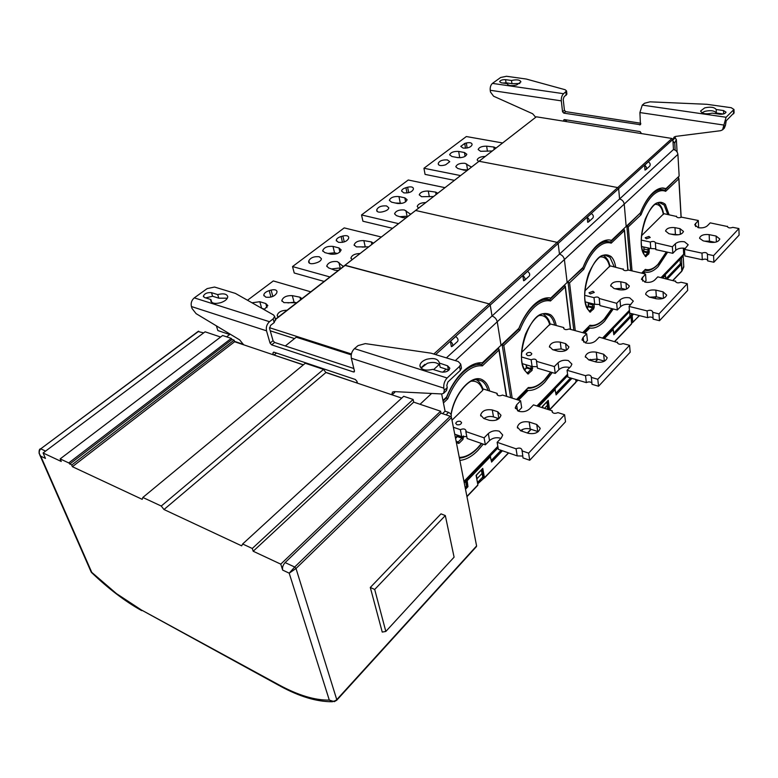 <?xml version="1.0" encoding="UTF-8"?>
<svg xmlns="http://www.w3.org/2000/svg" width="778" height="778" viewBox="0 0 778 778"><rect width="100%" height="100%" fill="white"/><g stroke="black" fill="none" stroke-linecap="round" stroke-linejoin="round"><path stroke-width="1.17" d="M476.165 546.73L476.593 545.942L451.483 417.582L450.306 416.288L440.99 413.137L440.601 411.212L413.702 402.138L413.128 399.454L403.704 396.294L242.648 543.987L252.276 548.48L253.2 551.242L280.77 564.147L282.677 570.099C282.132 567.483 282.949 564.974 285.118 562.582L440.99 413.137M40.33 449.178L40.388 448.799C39.318 449.198 38.91 450.773 39.153 453.525L40.767 456.19L45.455 458.398L43.082 452.981L61.248 461.471L60.149 458.913L68.765 462.929L71.702 465.04L72.403 466.693L142.209 499.34L142.841 497.463L161.25 506.04L163.983 509.522L325.914 372.536L401.74 398.103M325.914 372.536L323.541 369.385L305.277 363.258L142.841 497.463M69.689 464.096L232.087 339.48L234.11 340.151L234.596 341.746L303.284 364.911M232.087 339.48L231.28 338.411L222.625 335.503L60.149 458.913M43.082 452.981L205.1 331.807L220.602 337.03M198.264 331.584L203.671 332.877M285.118 562.582L294.687 567.026L296.01 568.494L336.767 699.655L334.287 701.649L329.298 700.093C314.876 700.356 298.071 695.279 278.903 684.844L141.158 609.835L116.437 593.595L91.755 572.355L40.767 456.19C38.735 453.623 38.715 451.172 40.728 448.828L45.601 451.094M163.983 509.522L241.676 545.855L242.648 543.987M91.541 572.53L91.133 571.966L91.541 572.53C108.492 588.751 125.209 601.462 141.713 610.642M91.133 571.966L39.766 454.916M476.593 545.942L336.767 699.655C334.404 701.668 331.914 701.814 329.298 700.093L289.202 573.172L282.677 570.099M451.483 417.582L296.01 568.494L289.202 573.172L294.687 567.026L450.306 416.288M280.77 564.147L440.601 411.212M253.2 551.242L413.702 402.138M252.276 548.48L413.128 399.454M161.25 506.04L323.541 369.385M72.403 466.693L234.596 341.746M71.702 465.04L234.11 340.151M68.765 462.929L231.28 338.411M382.241 632.076L370.299 587.458L440.99 513.859L445.317 515.571L454.089 557.165L385.83 631.444L382.241 632.076M385.83 631.444L374.695 589.461L370.299 587.458M374.695 589.461L445.317 515.571M243.65 344.8L239.653 339.869L196.105 313.651L192.059 308.506L191.427 306.542C190.659 303.089 191.612 300.191 194.286 297.867L207.152 288.609L214.553 287.043L235.394 293.403L273.613 315.012L274.634 316.471L273.146 318.883L269.499 321.703C266.825 324.193 265.833 327.227 266.523 330.815L191.427 306.542M443.654 393.269L446.523 390.556L447.233 387.58L446.805 385.382L447.895 381.998L460.294 370.367L461.461 368.12L460.722 364.133L458.203 361.498L430.944 353.163L365.32 343.613L358.065 345.588L354.467 348.632C351.802 351.306 350.761 354.515 351.345 358.25L354.447 370.97L354.272 371.884L353.465 371.952L271.629 344.849L270.034 343.079L266.523 330.815M391.762 394.738L392.452 392.112L394.164 391.606L441.612 393.95L443.586 393.337L444.287 390.361L443.849 388.164C443.411 384.274 444.501 380.88 447.117 378.001L459.555 366.38L460.722 364.133M273.409 354.836L272.893 353.056L273.71 352.103L355.313 379.479L356.976 381.327L357.433 383.165M392.054 394.835L394.767 392.375L394.65 391.626M419.925 365.641C420.178 362.956 422.396 360.846 426.568 359.319C433.949 357.598 438.218 358.843 439.385 363.054L447.603 365.835L449.849 368.198C448.673 371.32 445.726 372.565 441.009 371.933L432.772 369.346C425.371 371.067 421.083 369.832 419.925 365.641L420.198 366.944M353.854 368.519L274.644 342.456L273.049 340.696L269.567 328.442L270.559 325.408L274.187 322.588L275.48 319.505L345.228 265.298L489.187 303.906L490.228 305.073L489.187 303.906L557.174 242.376L558.157 243.465L557.174 242.376L617.722 187.576L618.656 188.607L617.722 187.576L671.978 138.465L672.873 139.437L618.656 188.607L619.58 198.974L618.656 188.607L558.157 243.465L559.47 254.124L558.157 243.465L490.228 305.073L492.017 316.014L490.228 305.073L435.622 354.593M211.49 292.664C207.22 292.314 204.507 293.52 203.35 296.262L204.692 297.595L210.896 299.549L210.741 300.609C211.645 303.401 215 304.091 220.806 302.661C225.231 301.086 227.546 299.083 227.75 296.661C226.836 293.86 223.49 293.17 217.704 294.59L211.49 292.664L212.608 296.243L218.803 298.178L227.361 298.207M461.461 368.12L461.315 367.313M439.376 363.287L440.154 367.245L448.984 370.046M421.034 368.15L427.365 363.258C433.375 361.673 437.528 362.422 439.813 365.514M205.625 297.886L212.608 296.243M218.803 298.178L217.704 294.59M210.896 299.549L211.781 302.37M303.42 364.794L274.206 355.099M356.441 382.834L325.749 372.312M270.229 330.796L294.531 338.586M351.238 354.865L296.262 337.195L285.322 345.967M451.075 416.833C451.785 415.189 450.948 413.711 448.595 412.389L445.084 411.212L441.651 393.95M445.084 411.212L442.526 413.653M431.605 393.454L420.042 404.278M357.141 381.988L356.392 382.64M276.501 353.047L274.148 354.924M243.495 344.401L234.479 341.357M230.162 334.151L226.622 336.845M677.901 154.375L624.228 204.099C623.742 201.453 622.196 199.742 619.58 198.974C622.196 199.742 623.742 201.453 624.228 204.099L564.39 259.56C563.797 256.818 562.163 255.009 559.47 254.124C562.163 255.009 563.797 256.818 564.39 259.56L497.239 321.781C496.52 318.961 494.779 317.045 492.017 316.014C494.779 317.045 496.52 318.961 497.239 321.781L501.022 345.306L518.858 328.365C522.952 318.348 527.97 310.49 533.912 304.801C539.203 299.9 544.289 297.575 549.171 297.809L550.805 298.013L583.033 267.399C586.816 258.024 591.358 250.798 596.658 245.712C600.956 241.725 605.08 239.799 609.038 239.916L611.547 240.324L640.401 212.909C643.902 204.099 648.035 197.408 652.8 192.847C656.331 189.56 659.725 187.945 662.973 187.984L665.997 188.597L679.155 176.091L677.901 154.375C677.492 151.807 676.024 150.183 673.476 149.512L672.873 139.437M671.978 138.465L536.343 116.807L344.81 265.356L489.187 303.906L433.793 354.039M459.847 460.382C465.857 459.856 471.876 456.55 477.896 450.452L483.274 444.112M269.48 327.694L351.413 353.971M433.618 369.608L439.132 364.551M446.387 357.89L673.476 149.512L672.902 139.982L673.991 137.161L675.722 136.393L720.613 130.704L722.577 129.819L726.088 117.254L733.975 109.474L731.213 107.704L706.784 104.291L649.99 101.84L644.476 103.26L642.278 105.108L639.905 112.557L640.45 124.694M450.394 341.386C452.592 343.137 453.214 344.771 452.271 346.288L451.376 346.628L450.394 341.386L455.733 336.543C457.921 338.284 458.534 339.918 457.59 341.435L452.31 346.249M442.945 400.466L446.572 397.023C451.036 386.267 456.618 377.69 463.328 371.271C469.951 365.164 476.292 362.334 482.36 362.762L501.022 345.306L497.239 321.781L455.325 360.613M247.492 300.25L273.302 280.946L310.743 291.808M287.063 310.208C281.451 310.354 278.154 312.095 277.172 315.43L278.242 317.064M264.092 309.625L267.846 305.569L265.794 303.546L259.803 301.708L251.984 302.788M269.188 290.632C265.745 291.769 263.946 293.296 263.791 295.202L265.813 297.167C271.104 297.75 274.76 296.321 276.774 292.888L277.007 291.458C276.472 289.786 274.498 289.328 271.084 290.087L269.188 290.632L270.987 297.06M301.981 298.616L299.929 297.186L292.314 295.64C286.567 295.426 283.066 297.07 281.821 300.58L283.931 302.632L296.651 302.759L294.074 302.224L287.928 302.924M229.685 334.511L217.859 330.562L216.381 325.856M264.841 309.255L261.709 308.283M476.418 475.164L476.865 478.723M477.264 478.451L482.078 473.432L481.261 470.126M483.08 389.068L482.778 390.245L451.989 420.208M518.333 411.144L521.678 407.73L520.599 400.796L516.621 404.832L515.308 407.604L518.751 411.29C522.933 412.282 526.531 411.513 529.526 408.956L533.484 404.881L552.185 410.803L552.03 411.426C552.857 413.478 554.831 413.877 557.943 412.622L564.595 414.732L565.518 421.773L529.721 460.255L523.01 457.921L522.067 450.092C521.231 447.934 519.227 447.515 516.057 448.818L497.132 442.312L501.324 438.004L502.714 435.009L499.281 431.187C495.08 430.137 491.424 430.924 488.312 433.57L484.101 437.839L465.837 431.557L466.051 430.749C465.263 428.785 463.367 428.425 460.362 429.67L453.37 427.268M497.132 442.312L498.348 449.353L517.205 455.898L522.709 456.044M465.837 431.557L467.15 438.51L485.355 444.831L489.537 440.562C492.639 437.917 496.286 437.129 500.468 438.189L500.964 438.374M454.731 434.192L461.694 436.614L466.781 436.546M483.877 418.525C486.834 416.531 490.043 415.987 493.485 416.891L498.922 418.681M520.424 430.691C523.39 428.639 526.657 428.085 530.236 429.028L538.23 431.693M461.694 436.614L460.362 429.67M564.595 414.732L528.622 453.146L521.882 450.822M483.031 388.903L497.113 393.357L496.928 394.057C497.706 395.924 499.573 396.265 502.53 395.078L520.599 400.796M492.299 409.967C485.968 409.024 482.068 410.716 480.61 415.044L483.77 418.486L489.216 420.295C495.567 421.277 499.486 419.595 500.974 415.257L497.735 411.747L492.299 409.967L493.485 416.891M456.949 424.739C459.467 425.119 461.014 424.438 461.607 422.687L460.401 421.355C457.882 420.976 456.336 421.657 455.752 423.407L456.949 424.739M517.351 427.073C518.829 422.697 522.767 421.015 529.176 422.016L536.732 424.487L540.214 428.308C538.716 432.694 534.749 434.367 528.32 433.327L520.735 430.798L517.351 427.073L517.506 428.046M497.113 393.357L497.395 395.059M552.185 410.803L552.399 412.398M528.622 453.146L529.721 460.255M517.205 455.898L516.057 448.818M484.101 437.839L485.355 444.831M481.475 469.902L481.592 470.515M482.117 473.384L482.788 477.002L477.566 482.467M491.414 461.247L490.276 456.793L467.179 480.726L467.957 486.678L465.497 489.245M476.126 475.29L482.759 468.395L484.509 477.955L508.433 452.854M466.946 481.456L465.779 481.456L466.712 486.279L467.957 486.678M465.225 487.825L466.674 486.192M482.788 477.002L482.982 478.217M482.204 468.978L482.759 468.395M564.39 259.56L567.152 282.482L564.39 259.56M415.744 210.507L557.174 242.376L415.744 210.507M518.547 400.145L528.145 390.43C533.562 390.682 539.096 387.969 544.736 382.27L552.254 372.536M528.145 390.43L526.22 390.021M517.613 399.853L527.153 390.196M522.865 275.655C524.965 277.269 525.5 278.845 524.498 280.381L523.594 280.761L522.865 275.655L527.581 271.366C529.672 272.971 530.217 274.546 529.205 276.093L524.537 280.343M324.125 281.422L294.23 273L292.528 266.562L344.216 227.896L381.298 237.008M292.528 266.562L329.891 276.939M360.049 253.521C354.875 253.677 351.841 255.184 350.946 258.033L352.133 259.667M338.945 247.929L333.003 246.393C327.499 245.974 324.056 247.404 322.675 250.681L324.805 252.587L330.757 254.163C336.291 254.591 339.743 253.171 341.134 249.884L338.945 247.929L339.918 252.033M316.383 262.838C319.583 261.797 321.265 260.416 321.421 258.695L319.291 256.759C314.127 256.263 310.646 257.606 308.837 260.786L308.662 262.05C309.187 263.674 311.151 264.112 314.545 263.363L316.383 262.838M341.095 236.512C338.031 237.494 336.417 238.797 336.261 240.412L338.411 242.308C343.565 242.755 346.969 241.452 348.612 238.399L348.729 237.28C348.204 235.695 346.249 235.267 342.874 236.006L341.095 236.512L342.466 242.357M343.312 266.523L337.292 261.573C331.671 261.107 328.16 262.585 326.76 265.979L328.462 267.836L334.764 270.209L338.304 270.413M373.43 243.125L371.33 241.89L363.851 240.626C358.512 240.47 355.264 241.9 354.126 244.914L356.363 246.889L368.646 246.84M337.321 253.531L334.54 252.801L328.024 253.434M331.516 268.984L338.838 268.06L340.365 268.799M362.023 247.064L364.999 247.005M542.49 406.466L543.423 408.022M544.464 408.353L547.479 405.212L546.817 401.973M524.547 369.482L524.178 368.821M550.075 324.086L521.542 352.512M585.202 342.826L587.448 340.521L586.68 333.752L583.15 337.331L582.07 339.529L585.601 342.942C589.666 343.759 593.05 343.03 595.744 340.764L599.255 337.146L617.372 342.514C618.189 344.372 620.095 344.732 623.09 343.584L629.567 345.335L630.19 352.22L598.554 386.238L592.009 384.303L591.338 376.834C590.521 374.879 588.586 374.49 585.533 375.696L567.074 370.289L570.77 366.477L571.908 364.114L568.368 360.574C564.283 359.708 560.85 360.447 558.059 362.791L554.335 366.564L536.47 361.342L536.625 360.759C535.857 358.959 534.019 358.629 531.111 359.776L521.484 356.956M567.074 370.289L567.94 377.174L586.349 382.63C588.576 381.58 590.414 381.687 591.854 382.951M536.47 361.342L537.442 368.15L555.249 373.421L558.954 369.638C561.735 367.294 565.159 366.555 569.224 367.42L569.7 367.576M522.33 363.676L532.103 366.564L537.238 366.691M553.1 349.808L561.133 348.914L566.131 350.324M588.8 359.942L585.319 356.489C586.67 352.804 590.327 351.355 596.269 352.171L603.631 354.223L607.21 357.744C605.829 361.449 602.162 362.879 596.191 362.033L588.8 359.942L597.018 359.037L604.496 361.148M532.103 366.564L531.111 359.776M629.567 345.335L597.786 379.275L591.222 377.359M550.007 323.843L563.729 327.548L563.593 328.053C564.361 329.765 566.17 330.076 569.029 328.977L586.68 333.752M560.257 342.145C554.383 341.377 550.775 342.826 549.433 346.492L552.691 349.701L558.02 351.209C563.914 351.996 567.541 350.557 568.903 346.891L565.577 343.623L560.257 342.145L561.133 348.914M527.513 355.517C529.847 355.828 531.277 355.245 531.812 353.766L530.567 352.522C528.243 352.21 526.803 352.794 526.268 354.272L527.513 355.517M563.729 327.548L563.885 328.812M617.479 342.067L617.596 343.224M597.786 379.275L598.554 386.238M586.349 382.63L585.533 375.696M554.335 366.564L555.249 373.421M547.43 405.26L547.459 409.306M555.949 394.164L555.045 389.681L538.765 406.554M542.47 407.721L542.305 406.515L548.247 400.33L549.56 409.714L576.031 381.93L575.73 379.489M547.926 408.82L548.023 409.481M547.712 400.884L548.247 400.33M624.228 204.099L626.173 226.427L624.228 204.099M479.112 161.279L617.722 187.576L479.112 161.279M629.995 316.14L629.733 313.155L629.995 316.14M584.667 333.208L589.782 328.034L590.745 328.141C595.199 328.355 599.77 326.099 604.448 321.372L613.239 308.973M589.782 328.034L587.993 327.606M583.763 332.965L588.849 327.81M587.166 217.325C589.17 218.822 589.646 220.349 588.596 221.895L587.691 222.304L587.166 217.325L591.368 213.512C593.371 215 593.847 216.527 592.787 218.073L588.635 221.856M611.382 240.383L609.252 239.925M392.52 228.294L362.927 221.224L361.537 214.942L408.246 180L444.86 187.634M361.537 214.942L398.511 223.636M425.673 202.543C420.879 202.708 418.068 204.021 417.241 206.491L418.545 208.076M404.823 197.855L398.949 196.562C393.785 196.231 390.575 197.486 389.321 200.335L391.548 202.154L397.432 203.476C402.615 203.817 405.844 202.562 407.108 199.713L404.823 197.855L405.62 201.862M384.274 211.344C387.143 210.43 388.65 209.243 388.806 207.775L386.569 205.927C381.531 205.548 378.283 206.783 376.815 209.622L376.737 210.614C377.252 212.141 379.187 212.54 382.543 211.83L384.274 211.344M405.941 187.692C403.199 188.548 401.74 189.676 401.584 191.067L403.84 192.876C408.858 193.207 412.039 192.01 413.371 189.278L413.4 188.393C412.885 186.905 410.959 186.516 407.623 187.216L405.941 187.692L406.982 192.973M410.589 214.261L404.365 209.953C399.104 209.583 395.827 210.877 394.553 213.824L396.372 215.613L402.654 217.626L406.087 217.762M437.751 193.158L435.622 192.088L428.289 191.057C423.3 190.96 420.285 192.215 419.235 194.84L421.569 196.717L433.434 196.513M402.304 203.282L395.36 203.009M399.824 216.722L405.62 216.284L407.157 216.926M609.864 266.047L584.832 290.923M644.69 282.035L646.051 280.644L645.536 274.031L641.49 279.001L645.088 282.142C649.027 282.803 652.217 282.122 654.648 280.09L657.789 276.861L675.46 281.276C676.267 282.968 678.105 283.289 680.993 282.229L687.295 283.688L687.674 290.408L659.511 320.701L653.131 319.087L652.703 311.929C651.896 310.15 650.019 309.809 647.082 310.908L629.091 306.415L633.321 301.125L629.703 297.857C625.755 297.157 622.517 297.848 619.988 299.948L616.672 303.313L599.352 298.519C598.593 296.885 596.814 296.583 594.003 297.643L584.677 295.309M629.091 306.415L629.694 313.145L647.627 317.687C649.902 316.685 651.721 316.831 653.063 318.114M599.245 298.947L599.935 305.598L617.314 310.004L620.62 306.629C623.129 304.538 626.358 303.838 630.297 304.558L630.773 304.684M585.28 301.883L594.723 304.276L599.819 304.519M614.97 288.735L621.379 288.366L625.677 289.406M649.795 297.186L656.36 296.826L663.041 298.441M594.723 304.276L594.003 297.643M687.295 283.688L659.005 313.894L652.616 312.299M609.806 265.765L623.052 269.217C623.81 270.783 625.561 271.055 628.323 270.044L645.536 274.031M620.766 281.762C615.281 281.14 611.916 282.404 610.672 285.536L614.007 288.502L619.21 289.766C624.715 290.398 628.099 289.144 629.353 286.003L625.95 282.998L620.766 281.762L621.379 288.366M590.278 293.938L594.285 292.421L593.001 291.264L589.004 292.791L590.278 293.938M645.662 293.88C646.917 290.719 650.32 289.474 655.864 290.126L663.041 291.838L666.668 295.056C665.404 298.217 661.981 299.462 656.408 298.791L649.212 297.05L645.711 294.405M623.149 268.848L623.236 269.791M675.537 280.965L675.586 281.801M659.005 313.894L659.511 320.701M647.627 317.687L647.082 310.908M616.672 303.313L617.314 310.004M613.735 334.083L613.035 329.59L604.399 338.537M536.343 116.807L275.412 319.252M680.351 263.761L680.089 259.327M662.166 277.872L682.938 256.37L683.697 254.182L683.347 248.114M643.571 273.574L645.069 272.067L646.819 272.329C650.476 272.446 654.24 270.55 658.11 266.64L667.612 252.189M645.069 272.067L643.406 271.629M642.686 273.37L644.194 271.853M644.612 165.228C646.528 166.628 646.946 168.097 645.866 169.633L644.972 170.061L644.612 165.228L648.375 161.805C650.291 163.205 650.709 164.664 649.62 166.21L645.905 169.594M665.754 188.743L661.893 188.023M454.274 180.321L425.07 174.389L423.942 168.262L466.353 136.539L502.423 142.928M423.942 168.262L460.42 175.556M485.015 156.446C480.541 156.621 477.925 157.788 477.167 159.937L478.548 161.464M464.466 152.517L458.67 151.438C453.807 151.185 450.793 152.303 449.635 154.793L451.95 156.514L457.756 157.613C462.638 157.885 465.662 156.767 466.829 154.277L464.466 152.517L465.098 156.368M445.658 164.78L449.762 161.688L447.438 159.928C442.526 159.655 439.482 160.793 438.286 163.341L438.286 164.129C438.802 165.558 440.708 165.928 444.024 165.237L445.658 164.78M464.738 143.434L460.771 146.381L463.105 148.083C467.918 148.335 470.904 147.246 472.051 144.815L472.013 144.027C471.449 142.666 469.552 142.325 466.323 142.996L464.738 143.434L465.507 148.199M471.351 167.066L464.981 163.302C460.031 163.02 456.968 164.168 455.791 166.735L457.707 168.437L463.941 170.158L467.267 170.236M495.965 147.937L493.826 147.013L486.649 146.176C481.961 146.128 479.131 147.237 478.169 149.532L480.58 151.302L492.056 150.981M460.615 157.701L456.842 157.448M461.811 169.575L467.529 170.022M663.566 213.901L641.471 235.792M697.963 227.614L698.605 226.943L698.294 220.495L694.715 224.823L698.343 227.701C702.164 228.236 705.189 227.594 707.406 225.766L710.217 222.868L727.43 226.515C728.227 228.042 730.007 228.324 732.788 227.341L738.905 228.557L739.1 235.112L713.864 262.254L707.669 260.902L707.416 254.027C706.619 252.412 704.81 252.111 701.98 253.132L684.475 249.378L688.199 244.798L684.543 241.802C680.711 241.229 677.648 241.88 675.353 243.767L672.386 246.782L655.465 242.824C654.716 241.326 652.985 241.063 650.282 242.046L641.247 240.11M684.475 249.378L684.854 255.943L702.301 259.735C704.615 258.792 706.385 258.948 707.63 260.202M655.387 243.135L655.854 249.631L672.805 253.317L675.761 250.292C678.046 248.406 681.1 247.754 684.922 248.338L685.379 248.445M641.655 246.538L650.768 248.522L655.796 248.824M670.782 234.1L678.62 234.771M704.732 241.161L709.448 241.17L714.963 242.318M650.768 248.522L650.282 242.046M738.905 228.557L713.582 255.612L707.367 254.28M663.517 213.59L676.413 216.44C677.161 217.859 678.863 218.103 681.518 217.169L698.294 220.495M674.983 227.653C669.829 227.157 666.678 228.265 665.53 230.988L668.915 233.711L673.981 234.762C679.155 235.267 682.316 234.168 683.483 231.445L680.03 228.683L674.983 227.653L675.382 234.1M646.469 238.817L650.223 237.475L648.92 236.415L645.176 237.757L646.469 238.817M699.607 237.951C700.764 235.219 703.954 234.12 709.157 234.635L716.139 236.065L719.806 239.002C718.629 241.744 715.429 242.843 710.197 242.298L703.195 240.849L699.626 238.34M676.481 216.167L676.52 216.868M727.479 226.291L727.498 226.894M713.582 255.612L713.864 262.254M702.301 259.735L701.98 253.132M672.386 246.782L672.805 253.317M535.595 117.157L532.658 113.753L493.583 96.209L490.48 92.018L490.228 90.267C489.975 87.243 490.724 84.958 492.445 83.392L500.633 77.508L506.507 76.273L526.288 79.045L565.159 89.733L566.549 90.938L563.603 93.71C561.91 95.344 561.152 97.727 561.317 100.848L490.228 90.267M640.42 124.713L563.807 113.141L562.543 111.75L561.317 100.848M563.603 121.164L563.865 119.763L564.536 119.608L640.138 131.608L641.49 133.592M672.902 139.982L674.691 138.358L675.012 136.568M722.655 129.751L724.328 128.166L725.456 125.316L726.205 120.785L734.072 112.771M700.647 110.953L704.683 107.889C710.509 106.596 714.35 107.14 716.198 109.513L723.559 110.564L726.03 112.158C725.252 113.714 723.112 114.395 719.631 114.201L712.24 113.141C705.646 114.483 701.785 113.753 700.647 110.953L700.667 111.322M640.712 123.225L565.684 111.643L564.429 110.252L563.214 99.37L563.972 96.997L566.88 93.992M505.603 79.657C502.384 79.56 500.39 80.241 499.612 81.719L501.275 82.789L507.198 83.635C508.102 85.706 511.243 86.154 516.602 84.987L520.91 81.885C520.025 79.794 516.893 79.327 511.506 80.494L505.603 79.657L506.04 82.828L511.943 83.674L519.821 83.499M565.645 121.125L565.489 119.763M701.902 112.781L704.839 111.361C710.654 110.077 714.486 110.622 716.334 113.014L723.287 114.016M716.198 109.513L716.334 113.014M502.938 83.022L506.04 82.828M511.943 83.674L511.506 80.494M681.557 257.8L681.859 271.036M672.97 141.129L674.75 143.074L675.168 150.135M567.036 120.007L565.266 121.426M641.869 273.185L645.322 269.382C649.309 270.511 653.52 268.848 657.955 264.374L666.338 251.907M626.348 226.262L628.264 226.923L632.037 270.909M623.431 229.024L624.394 230.619L611.207 243.164L610.662 242.055L607.832 241.52L610.662 242.055M630.686 270.598L626.864 226.369L639.438 213.824M640.333 212.978L639.954 213.931L641.023 214.777L628.264 226.923M642.103 208.874C645.059 202.601 648.356 197.738 651.983 194.267C655.397 191.077 658.674 189.501 661.825 189.54L665.2 190.328L665.637 191.33C661.757 189.676 657.507 190.989 652.878 195.259C648.288 199.693 644.34 206.199 641.023 214.777M567.522 282.142L582.664 268.381L583.801 269.266C587.361 260.153 591.698 253.132 596.814 248.192C601.968 243.426 606.762 241.754 611.207 243.164M604.253 240.733L607.832 241.52C604 241.404 600.013 243.281 595.86 247.151C590.697 252.13 586.291 259.21 582.664 268.381L582.129 268.264M564.264 285.225L565.227 286.956L550.493 300.979L549.832 299.754L547.897 299.462L549.832 299.754M544.444 298.353L549.706 299.705L564.799 285.361M573.814 330.271L568.057 282.268L569.564 282.822L575.273 330.669M582.917 332.731L590.016 325.243C594.567 326.079 599.303 324.018 604.224 319.058L611.809 308.613M516.748 399.581L528.35 387.522C533.572 387.989 538.94 385.45 544.435 379.907L550.649 372.059M443.071 401.069L446.407 397.889L445.852 397.714M477.118 363.17L481.008 364.454C475.134 364.036 469.008 366.788 462.618 372.711C456.083 378.993 450.676 387.386 446.407 397.889L447.71 398.861L443.441 402.936M481.553 364.522L482.35 365.874C476.437 365.174 470.213 367.838 463.688 373.887C457.221 380.111 451.901 388.436 447.71 398.861M501.625 344.732L503.804 345.451L512.196 398.132M497.969 348.204L499.038 349.215L498.931 350.09L482.35 365.874M510.621 397.636L502.17 344.887L518.576 329.298L518.031 329.152M544.055 298.47L547.897 299.462C543.18 299.229 538.269 301.485 533.154 306.24C527.358 311.813 522.505 319.505 518.576 329.298L519.792 330.222L503.804 345.451M198.76 331.214L40.728 448.828L198.39 331.234M141.158 609.835L279.399 685.661M332.469 701.737C316.967 701.863 299.54 696.65 280.187 686.099L278.903 684.844M443.849 388.164L351.345 358.25M444.287 390.361L447.233 387.58M354.467 348.632L447.117 378.001M353.465 371.952L354.476 371.077M274.644 342.456L271.629 344.849M270.034 343.079L273.049 340.696M194.286 297.867L269.499 321.703M460.294 370.367L459.555 366.38M448.371 369.813L447.603 365.835M274.187 322.588L273.146 318.883M273.973 352.201L272.893 353.056M446.047 414.849L448.595 412.389M463.96 481.387L497.832 446.368M424.895 364.328L421.316 367.566M446.154 369.122L442.799 372.234M266.951 307.65L265.794 303.546M259.803 301.708L261.671 308.263M272.854 296.437L271.084 290.087M292.314 295.64L294.074 302.224M300.59 299.695L299.929 297.186M471.06 381.23C476.632 380.578 480.541 383.593 482.778 390.245M456.657 434.863L456.939 436.322L457.299 435.145M455.431 437.81L456.939 436.322L456.725 437.285L457.289 435.077M516.621 404.832L517.565 410.794M489.537 440.562L488.312 433.57M498.902 418.681L497.735 411.747M537.763 431.518L536.732 424.487M529.176 422.016L530.236 429.028M491.404 460.459L501.149 450.326M465.195 487.728L466.625 486.24M501.236 450.355L491.424 460.566M491.511 461.062L501.664 450.501M502.423 450.763L491.57 462.083M466.897 496.422L477.887 484.898L476.087 475.329M482.525 468.813L476.233 475.348L477.799 484.441M465.322 488.331L467.14 486.435L466.382 480.59M490.091 456.044L490.646 456.89M490.276 456.793L489.858 456.278M466.751 480.201L467.179 480.726M484.509 477.955L483.43 478.344L484.509 477.955M477.789 483.653L483.43 478.344M483.78 478.11L482.146 469.202M536.908 405.96L567.57 374.257M333.003 246.393L334.54 252.801M309.45 263.207L308.837 260.786M308.681 261.768L308.924 262.75M344.255 241.909L342.874 236.006M338.868 262.351L340.404 268.78M343.069 266.708L342.874 265.911M363.851 240.626L365.271 246.996M371.865 244.341L371.33 241.89M539.358 315.518C544.444 315.012 547.926 318.173 549.803 325.01M526.093 364.794L526.366 367.537L526.677 366.623M524.673 369.686L526.366 367.537L526.103 368.509L526.716 366.837L526.531 365.592L526.181 366.292M583.15 337.331L583.704 342.126M558.954 369.638L558.059 362.791M566.394 350.178L565.577 343.623M604.36 361.109L603.631 354.223M596.269 352.171L597.018 359.037M570.77 378.011L555.949 393.435M556.017 393.931L571.178 378.137M571.927 378.361L556.046 394.903M527.358 433.006L530.927 429.262M523.069 429.252L521.386 431.012M520.628 430.759L521.241 430.127M554.85 388.99L555.356 389.807M555.045 389.681L554.656 389.195M575.924 379.538L576.167 381.531M548.86 409.743L547.654 401.108M602.59 338.051L629.441 310.286M398.949 196.562L400.203 202.815M377.204 211.49L376.815 209.622M376.737 210.488L376.863 211.091M408.683 192.662L407.623 187.216M405.96 210.624L407.195 216.887M410.278 214.495L410.123 213.726M428.289 191.057L429.339 196.727M436.059 194.481L435.622 192.088M600.383 256.925C605.002 256.584 608.085 259.871 609.631 266.786M588.139 302.613L588.508 305.511M587.02 307.466L588.246 306.24L587.944 307.213L588.11 305.025M588.382 304.305L588.382 302.671M642.375 277.231L642.696 281.121M620.62 306.629L619.988 299.948M626.494 289.085L625.95 282.998M663.488 298.275L663.041 291.838M655.864 290.126L656.36 296.826M614.737 341.328L631.61 323.629L631.133 316.549L630.394 315.975L613.735 333.305M613.716 333.072L630.092 316.033L631.007 316.802L630.024 316.247M613.784 333.791L630.569 316.315M631.561 323.074L631.007 316.802L613.803 334.725M577.227 379.927L577.305 380.598L577.791 380.092M595.258 361.77L597.679 359.222M590.191 359.329L589.432 360.117M576.09 380.919L577.179 381.026L578.005 380.16M613.852 334.404L613.307 329.736M661.037 277.61L683.697 254.182M458.67 151.438L459.681 157.526M438.539 164.751L438.286 163.341M467.131 147.985L466.323 142.996M466.576 163.886L467.578 169.993M470.982 167.348L470.855 166.589M486.649 146.176L487.417 151.243M494.166 149.337L493.826 147.013M655.222 204.361C659.394 204.196 662.107 207.57 663.362 214.495M643.824 247.005L643.96 250.691M643.036 251.965L643.97 250.808L643.639 250.088M695.454 223.374L695.62 226.554M675.761 250.292L675.353 243.767M680.371 234.295L680.03 228.683M716.382 241.958L716.139 236.065M709.157 234.635L709.448 241.17M681.013 263.693L666.133 278.796M681.022 263.703L681.392 264.316L680.41 263.83M666.532 278.884L680.974 263.849M672.863 280.352L681.791 270.987L681.392 264.316L667.242 279.049M655.465 298.567L655.319 296.632M633.574 314.127L632.164 315.605L632.757 322.423L639.292 315.576M665.705 278.699L665.258 275.48L662.798 278.018M655.387 296.642L655.446 298.344M631.678 322.734L632.757 322.423L631.707 323.103M630.676 315.956L631.717 315.119L632.164 315.605L630.909 316.092M631.717 315.119L632.854 313.942M632.446 313.845L630.783 315.314L632.251 313.787M665.774 278.709L665.501 275.636M665.939 278.748L680.487 263.616L681.489 264.102L681.761 270.53M655.446 297.478L656.126 296.768M723.628 125.025L639.905 112.557M723.696 126.97L725.456 125.316M642.278 105.108L726.088 117.254M639.633 124.918L640.761 123.945M565.684 111.643L563.807 113.141M562.543 111.75L564.429 110.252M492.445 83.392L563.603 93.71M733.596 113.86L733.489 110.34M723.676 113.909L723.559 110.564M566.238 95.237L565.869 91.95M564.779 119.647L563.544 120.639M682.287 270.073L683.765 266.144M676.345 139.408L674.75 143.074M664.918 190.202L677.434 177.734M681.071 217.383L678.815 178.784L665.637 191.33M641.626 273.127L645.322 269.382M669.08 214.699L665.316 204.342C658.694 199.022 651.993 203.992 645.195 219.26C639.788 236.113 639.905 248.581 645.536 256.672L648.842 253.861L649.319 248.201M666.445 251.936C659.209 267.253 649.474 271.473 646.333 270.462L644.787 270.238M610.448 241.977L623.956 229.14M627.875 270.267L624.394 230.619M582.664 332.663L590.016 325.243M583.801 269.266L569.564 282.822M615.68 267.117C614.931 262.361 613.424 258.85 611.148 256.614C603.514 251.634 596.016 257.285 588.654 273.574C582.917 291.4 583.354 304.256 589.948 312.134L593.633 308.963L594.266 306.989L593.974 304.091M611.946 308.642C605.401 320.293 598.185 326.128 590.288 326.157L589.51 326.07M516.495 399.493L528.35 387.522M481.456 443.479L477.488 448.031C471.351 454.226 465.273 457.347 459.263 457.396M476.924 363.219L481.524 364.512L498.513 348.369M519.792 330.222C523.643 320.497 528.427 312.873 534.155 307.349C539.942 302 545.388 299.88 550.493 300.979M570.4 329.347L565.227 286.956M564.517 350.995L565.382 350.119M556.231 325.525C555.268 320.585 553.45 317.035 550.775 314.886C541.916 310.354 533.475 316.821 525.461 334.277C519.354 353.193 520.181 366.438 527.941 373.994L532.074 370.416L532.453 366.38M506.439 396.313L498.931 350.09M496.033 420.159L497.842 418.331M489.663 391.003C488.438 385.859 486.231 382.28 483.041 380.248C472.878 372.915 454.615 391.888 450.987 414.46M456.268 442.06L458.32 443.45L459.176 443.178L462.998 439.366L463.484 435.933M462.998 439.366L461.957 438.209L461.996 436.439M457.376 435.787L462.19 437.469L463.707 437.139M456.9 441.554L458.125 442.021L461.957 438.209L457.211 436.555M457.007 441.622L459.176 443.178M457.727 442.069L458.32 443.45M487.942 390.459C486.707 385.966 484.645 382.805 481.757 380.977L477.643 379.625C468.385 378.127 454.051 395.642 451.133 414.732M532.074 370.416L531.092 369.326L530.966 366.234M526.706 367.265L531.316 368.626L532.736 368.325M527.503 372.798L531.092 369.326L526.502 367.965M527.173 372.555L528.68 373.8M527.445 372.779L527.941 373.994M554.675 325.107C553.693 320.721 551.981 317.55 549.54 315.605L545.067 313.874C528.865 310.519 512.05 365.31 527.785 372.983L527.513 372.798M594.003 304.597L592.651 304.879L592.622 303.751M593.633 308.963L592.7 307.942L592.651 304.879L588.343 303.79M588.508 306.153L594.266 306.989M589.568 311.025L592.7 307.942L588.265 306.804M589.432 310.908L590.599 311.997M589.452 311.006L589.948 312.134M614.241 266.786L609.962 257.314L605.381 255.262C591.475 252.471 576.566 302.885 589.85 311.268L589.627 311.083M649.26 249.65L647.977 249.923L648.074 247.939M648.842 253.861L647.957 252.889L647.977 249.923L643.853 249.018M643.921 251.333L649.435 251.994M645.157 255.592L647.957 252.889L643.659 251.936M645.225 255.612L646.11 256.584M645.04 255.631L645.536 256.672M667.748 214.436L664.179 205.022L659.637 202.698C647.627 200.306 634.167 247.044 645.477 255.933L645.302 255.758M91.182 572.063L90.725 570.974M476.457 546.564L336.718 700.258L334.287 701.649M275.675 320.166L274.634 316.471M203.35 296.262L203.515 296.788M210.741 300.609L211.032 301.572M498.076 447.778L464.242 482.807M277.172 315.43L277.376 316.16M263.791 295.202L263.985 295.864M281.821 300.58L282.006 301.261M483.167 389.36C481.193 384.079 478.82 380.841 476.048 379.645M455.558 438.432L456.725 437.285M515.308 407.604L515.464 408.547M480.61 415.044L480.775 415.987M501.032 450.287L491.385 460.323M477.789 485.326L466.956 496.695M465.176 487.582L466.528 486.182L465.594 481.407M491.618 461.646L490.121 456.005M508.656 452.932L483.585 478.538M483.527 478.519L477.818 483.79M526.317 389.914L527.445 390.264M567.745 375.638L538.094 406.34M350.946 258.033L351.072 258.617M322.675 250.681L322.821 251.236M336.261 240.412L336.388 240.947M326.76 265.979L326.906 266.582M354.126 244.914L354.253 245.459M550.134 324.309C549.579 320.478 547.294 317.035 543.277 314.001M524.771 369.832L526.103 368.509M582.07 339.529L582.158 340.219M549.433 346.492L549.521 347.192M585.319 356.489L585.396 357.199M570.566 377.952L555.92 393.191M542.587 407.76L542.412 406.554L548.023 400.719M531.15 429.33L527.581 433.074M556.095 394.524L554.86 388.971M575.915 382.358L549.589 409.977M588.149 327.45L590.745 328.141M629.558 311.638L603.747 338.362M609.903 266.212C609.028 261.272 606.879 257.703 603.465 255.505M587.244 307.913L587.944 307.213M641.49 279.001L641.529 279.516M610.672 285.536L610.72 286.061M597.903 359.28L595.471 361.828M576.245 381.288L577.179 381.026M631.473 324.056L614.96 341.386M643.474 271.561L646.819 272.329M663.585 214.028C662.71 208.553 660.726 204.896 657.663 203.058M643.883 249.621L644.019 247.054M639.506 315.635L631.746 323.113M681.645 271.415L673.077 280.401M656.233 296.797L655.455 297.604M734.082 112.995L733.975 109.474M566.909 94.216L566.549 90.938M683.181 256.088L683.813 266.932L681.995 270.919M674.915 136.772L676.403 140.186L677.093 152.002M678.533 176.684L678.611 177.938M681.178 217.334L678.922 178.59L677.55 177.617M665.2 190.328L658.519 188.928M628.021 270.209L624.481 229.977M550.814 372.108C543.705 382.951 536.071 388.358 527.892 388.319M481.66 443.548C474.638 452.572 467.218 457.445 459.419 458.145M570.595 329.405L565.334 286.207M506.702 396.391L499.038 349.215M496.568 419.974L498.105 418.418M457.902 442.128L456.034 440.883M565.013 350.82L565.645 350.188"/></g></svg>
